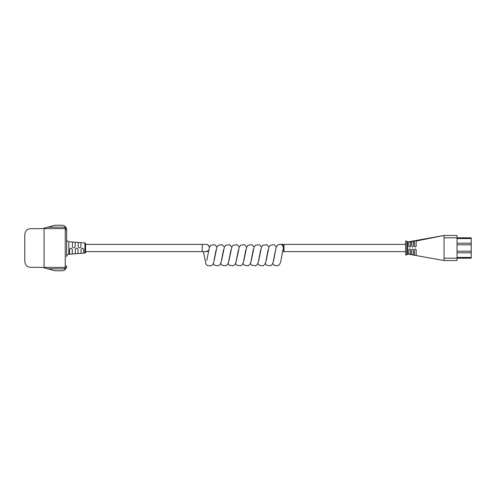 <?xml version="1.0" encoding="UTF-8"?>
<svg xmlns="http://www.w3.org/2000/svg" width="496" height="496" viewBox="0 0 496 496"><rect width="100%" height="100%" fill="white"/><g stroke="black" fill="none" stroke-linecap="round" stroke-linejoin="round"><path stroke-width="0.74" d="M66.656 256.63L66.656 229.958L66.656 256.63A2.362 2.362 0 0 1 68.839 254.274L84.928 253.053A0.707 0.707 0 0 0 85.579 252.346L85.579 251.621L202.269 251.621L202.269 244.379L85.579 244.379L85.579 243.654L85.579 252.346M84.928 253.053L84.928 242.947A0.707 0.707 0 0 1 85.579 243.654M66.656 239.37A2.362 2.362 0 0 0 68.839 241.726L68.839 254.274M82.417 248L83.787 249.37L83.787 253.134L81.046 253.344L81.046 249.37L82.417 248M76.663 248L78.027 249.37L78.027 253.574L75.293 253.778L75.293 249.37L76.663 248M70.903 248L72.273 249.37L72.273 254.008L69.533 254.219L69.533 249.37L70.903 248M75.15 242.209L75.15 246.63C74.245 248.391 73.334 248.391 72.416 246.63L72.416 241.998L75.15 242.209M80.91 242.649L80.91 246.63C80.005 248.391 79.087 248.391 78.17 246.63L78.17 242.439L80.91 242.649M84.928 242.947L68.839 241.726M43.865 267.741L44.088 267.418L64.939 267.418L64.939 268.832A1.414 1.414 0 0 0 66.228 268.007A4.718 4.718 0 0 0 66.656 266.042A4.718 4.718 0 0 1 66.228 268.007A1.414 1.414 0 0 1 64.939 268.832A1.414 1.414 0 0 0 66.228 268.007A4.718 4.718 0 0 1 61.938 270.76L55.986 270.76A7.08 7.08 0 0 1 54.145 270.512L42.662 267.418L30.405 267.251C27.144 267.04 25.277 265.143 24.8 261.566L24.8 234.434C25.271 230.857 27.144 228.966 30.405 228.749L42.557 228.582L54.151 225.482A7.08 7.08 0 0 1 55.98 225.24L61.938 225.24A4.718 4.718 0 0 1 66.228 227.993A1.414 1.414 0 0 0 64.939 227.168A1.414 1.414 0 0 1 66.228 227.993A4.718 4.718 0 0 1 66.656 229.958L65.243 229.958A3.305 3.305 0 0 0 64.939 228.582L44.088 228.582L43.84 228.241M44.088 267.418L44.088 228.582M64.939 268.832L47.914 268.832M47.852 227.168L64.939 227.168L64.939 228.582L66.228 227.993A4.718 4.718 0 0 1 66.656 229.958M407.644 252.631L407.6 251.621M407.619 243.927L407.65 242.848M407.65 242.817L407.644 253.276M406.801 241.124L407.644 242.724M406.85 242.011L406.801 241.068L405.616 241.068L405.616 254.932L406.801 254.932L406.85 242.011M408.865 242.482L408.865 241.85L410.514 241.546L410.514 246.214C409.956 247.275 409.405 247.275 408.865 246.214L408.865 242.482M411.692 241.918L411.692 241.323L413.348 241.019L413.348 246.214C412.79 247.275 412.238 247.275 411.692 246.214L411.692 241.918L410.514 242.147M414.526 241.347L414.526 240.802L416.181 240.498L416.181 246.214C415.623 247.275 415.071 247.275 414.526 246.214L414.526 241.347L413.348 241.583M444.069 260.543L444.069 258.18L457.045 258.18L457.045 260.543L444.069 260.543L407.6 254.014L406.801 254.932M444.069 237.82L444.069 235.457L457.045 235.457L457.045 237.82L444.069 237.82L444.069 258.18M414.526 255.198L414.526 249.81C415.071 248.744 415.623 248.744 416.181 249.81L416.181 255.502L414.526 255.198M408.865 254.15L408.865 249.81C409.405 248.744 409.956 248.744 410.514 249.81L410.514 254.454L408.865 254.15M411.692 254.677L411.692 249.81C412.238 248.744 412.79 248.744 413.348 249.81L413.348 254.981L411.692 254.677M471.2 257.461L471.2 237.82L457.045 237.82L457.045 258.18L471.2 258.18L471.2 257.461L457.045 257.461M209.473 247.2A3.621 3.565 -90 0 0 205.995 244.379L202.269 244.379M277.865 245.142A3.621 3.546 90 0 1 280.693 244.441L280.135 244.379M273.612 260.53L274.66 255.248C275.919 247.554 276.359 245.08 279.446 244.441L280.693 244.441C279.267 244.243 282.013 244.472 282.367 245.173L283.588 247.981L282.887 250.182M66.656 251.621L66.656 248M205.871 251.621L208.593 250.505M208.58 250.585A3.621 3.59 180 0 1 205.487 251.621M66.228 268.007L64.939 267.418A3.305 3.305 0 0 0 65.243 266.042L65.243 229.958M66.228 227.993A1.414 1.414 0 0 0 64.939 227.168M66.656 266.042L65.243 266.042M407.6 241.986L444.069 235.457L416.181 241.019M471.2 244.813L457.045 244.813M471.2 243.189L457.045 243.189M471.2 251.187L457.045 251.187M471.2 252.811L457.045 252.811M471.2 238.539L457.045 238.539M280.042 244.379L280.432 244.379A3.621 3.546 90 0 1 283.979 248L283.979 251.621L405.616 251.621M280.432 244.379L283.979 244.379L283.979 248A3.621 3.546 90 0 1 282.739 250.753M205.908 251.621L205.834 251.621A3.621 3.565 -90 0 0 208.649 250.226M209.368 247.485A3.621 3.565 -90 0 0 205.834 244.379M203.428 251.621L205.784 263.351C206.032 265.162 207.768 265.986 210.992 265.825C212.344 265.199 213.237 264.021 213.677 262.291L216.076 249.972M216.975 247.033L214.706 244.664L210.831 245.26L209.498 247.138L206.733 260.524M209.548 247.033L209.058 246.14M224.409 247.033L222.14 244.664L218.265 245.26L216.932 247.138L214.16 260.524M223.504 249.972L221.111 262.291L220.069 264.542L218.42 265.825L214.551 265.23L213.261 263.463M231.837 247.033L229.567 244.664L225.699 245.26L224.359 247.138L221.594 260.524M230.938 249.972L228.538 262.291L227.497 264.542L225.854 265.825L221.979 265.23L220.695 263.463M239.27 247.033L237.001 244.664L233.126 245.26L231.793 247.138L229.022 260.524M238.371 249.972L235.972 262.291L234.93 264.542L233.287 265.825L229.412 265.23L228.123 263.463M246.704 247.033L244.435 244.664L240.56 245.26L239.221 247.138L236.456 260.524M245.799 249.972L243.406 262.291L242.358 264.542L240.715 265.825L236.84 265.23L235.557 263.463M254.132 247.033L251.863 244.664L247.988 245.26L246.655 247.138L243.889 260.524M253.233 249.972L250.833 262.291L249.792 264.542L248.149 265.825L244.274 265.23L242.984 263.463M261.566 247.033L259.296 244.664L255.421 245.26L254.088 247.138L251.317 260.524M260.667 249.972L258.267 262.291L257.226 264.542L255.576 265.825L251.708 265.23L250.418 263.463M268.993 247.033L266.724 244.664L262.855 245.26L261.516 247.138L258.751 260.524M268.094 249.972L265.695 262.291L264.653 264.542L263.01 265.825L259.135 265.23L257.852 263.463M276.427 247.033L274.158 244.664L270.283 245.26L268.95 247.138L266.185 260.524M275.528 249.972L273.129 262.291L272.087 264.542L270.444 265.825L266.569 265.23L265.279 263.463M282.956 249.972L280.569 262.254L279.527 264.523L277.89 265.819L274.015 265.242L272.713 263.463M202.269 251.621L205.834 251.621M283.979 244.379L405.616 244.379M283.979 251.621L282.546 251.621"/></g></svg>
